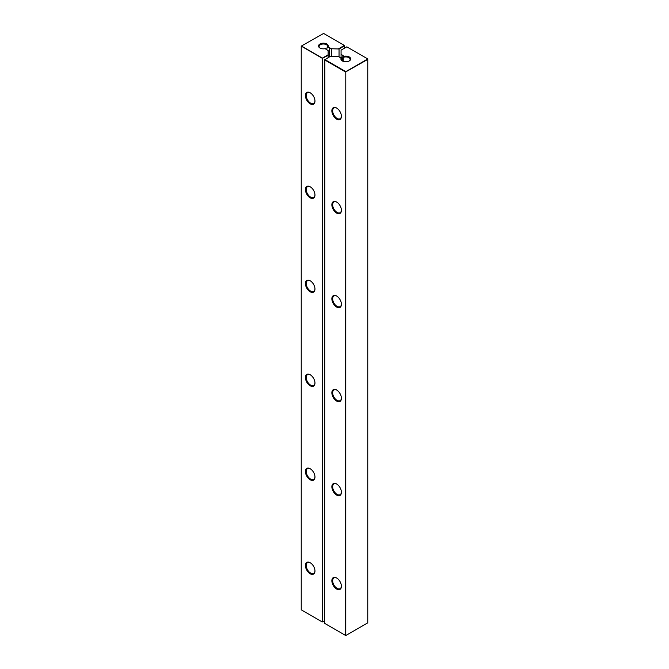 <?xml version="1.0" encoding="UTF-8"?>
<svg xmlns="http://www.w3.org/2000/svg" width="669" height="669" viewBox="0 0 669 669"><rect width="100%" height="100%" fill="white"/><g stroke="black" fill="none" stroke-linecap="round" stroke-linejoin="round"><path stroke-width="1" d="M367.565 59.064L345.789 71.633L345.789 635.55L367.766 622.864L367.766 59.416L345.589 71.984L324.632 59.884L330.57 56.221L337.87 56.221L339.635 57.241A2.266 1.305 0 0 0 341.474 57.618A4.892 2.827 0 0 0 342.336 60.938A4.892 2.827 0 0 0 349.251 60.938A4.892 2.827 0 0 0 349.728 57.266A4.892 2.827 0 0 0 343.498 56.447A2.266 1.305 0 0 0 343.506 56.313A2.266 1.305 0 0 0 342.846 55.393L341.073 54.373L341.073 57.618M345.589 635.433L345.789 71.633L324.833 59.533L324.632 623.332L345.589 635.433M341.073 54.373L341.073 50.15L346.81 46.847L367.565 58.822M341.416 492.284A6.765 3.905 -120 0 0 336.641 483.996A6.765 3.905 -120 0 0 331.857 486.756A6.765 3.905 -120 0 0 336.632 495.043A6.765 3.905 -120 0 0 341.416 492.284M341.416 586.27A6.765 3.905 -120 0 0 336.641 577.983A6.765 3.905 -120 0 0 331.857 580.742A6.765 3.905 -120 0 0 336.632 589.029A6.765 3.905 -120 0 0 341.416 586.27M341.416 398.289A6.765 3.905 -120 0 0 336.641 390.01A6.765 3.905 -120 0 0 331.857 392.77A6.765 3.905 -120 0 0 336.632 401.057A6.765 3.905 -120 0 0 341.416 398.289M341.416 116.331A6.765 3.905 -120 0 0 336.641 108.052A6.765 3.905 -120 0 0 331.857 110.811A6.765 3.905 -120 0 0 336.632 119.099A6.765 3.905 -120 0 0 341.416 116.331M341.416 210.317A6.765 3.905 -120 0 0 336.641 202.038A6.765 3.905 -120 0 0 331.857 204.798A6.765 3.905 -120 0 0 336.632 213.085A6.765 3.905 -120 0 0 341.416 210.317M341.416 304.303A6.765 3.905 -120 0 0 336.641 296.024A6.765 3.905 -120 0 0 331.857 298.784A6.765 3.905 -120 0 0 336.632 307.071A6.765 3.905 -120 0 0 341.416 304.303M349.034 61.055A4.315 2.492 0 0 0 350.113 59.416A4.315 2.492 0 0 0 347.738 57.191A4.315 2.492 0 0 0 343.23 57.409L343.498 56.447M343.23 57.409L343.23 61.347M341.474 57.618L342.319 57.935L342.319 60.887M342.319 57.935A4.315 2.492 0 0 0 341.474 59.416A4.315 2.492 0 0 0 342.553 61.055M336.842 484.122A6.188 3.571 -120 0 0 333.948 483.93A6.188 3.571 -120 0 0 333.948 491.071A6.188 3.571 -120 0 0 340.136 494.642A6.188 3.571 -120 0 0 341.416 492.033M336.842 578.108A6.188 3.571 -120 0 0 333.948 577.916A6.188 3.571 -120 0 0 333.948 585.057A6.188 3.571 -120 0 0 340.136 588.628A6.188 3.571 -120 0 0 341.416 586.027M336.842 390.136A6.188 3.571 -120 0 0 333.948 389.935A6.188 3.571 -120 0 0 333.948 397.085A6.188 3.571 -120 0 0 340.136 400.656A6.188 3.571 -120 0 0 341.416 398.047M336.842 108.177A6.188 3.571 -120 0 0 333.948 107.977A6.188 3.571 -120 0 0 333.948 115.127A6.188 3.571 -120 0 0 340.136 118.697A6.188 3.571 -120 0 0 341.416 116.088M336.842 202.163A6.188 3.571 -120 0 0 333.948 201.963A6.188 3.571 -120 0 0 333.948 209.113A6.188 3.571 -120 0 0 340.136 212.683A6.188 3.571 -120 0 0 341.416 210.074M336.842 296.15A6.188 3.571 -120 0 0 333.948 295.949A6.188 3.571 -120 0 0 333.948 303.099A6.188 3.571 -120 0 0 340.136 306.67A6.188 3.571 -120 0 0 341.416 304.061M344.568 48.135L344.568 45.785L339.041 48.979L339.041 56.898M331.331 56.221L331.331 48.745L339.041 48.979M328.128 57.626L328.128 54.808L322.391 58.119L301.435 46.019L323.612 33.45L344.368 45.433L338.631 48.745M328.128 54.808L328.128 50.593L326.363 49.573A2.266 1.305 0 0 1 325.694 48.653A2.266 1.305 0 0 1 325.711 48.511A4.892 2.827 0 0 1 319.949 48.017A4.892 2.827 0 0 1 319.949 44.02A4.892 2.827 0 0 1 326.321 43.753A4.892 2.827 0 0 1 327.726 47.348L326.89 47.967L326.89 49.874M331.331 48.745L329.566 47.725A2.266 1.305 0 0 0 327.726 47.348M325.97 49.272L325.711 48.511M324.632 620.748L322.6 621.919L322.6 58.471L301.234 46.136L301.234 609.819L322.19 621.919L322.19 58.471L328.128 55.284M326.89 47.967A4.315 2.492 0 0 0 327.726 46.487A4.315 2.492 0 0 0 325.059 44.187A4.315 2.492 0 0 0 320.359 44.731A4.315 2.492 0 0 0 319.096 46.487A4.315 2.492 0 0 0 320.167 48.135M314.965 101.061A6.765 3.905 -120 0 0 310.182 92.782A6.765 3.905 -120 0 0 305.399 95.542A6.765 3.905 -120 0 0 310.182 103.82A6.765 3.905 -120 0 0 314.965 101.061M314.965 195.047A6.765 3.905 -120 0 0 310.182 186.768A6.765 3.905 -120 0 0 305.399 189.528A6.765 3.905 -120 0 0 310.182 197.807A6.765 3.905 -120 0 0 314.965 195.047M314.965 477.005A6.765 3.905 -120 0 0 310.182 468.726A6.765 3.905 -120 0 0 305.399 471.486A6.765 3.905 -120 0 0 310.182 479.765A6.765 3.905 -120 0 0 314.965 477.005M314.965 383.019A6.765 3.905 -120 0 0 310.182 374.74A6.765 3.905 -120 0 0 305.399 377.5A6.765 3.905 -120 0 0 310.182 385.779A6.765 3.905 -120 0 0 314.965 383.019M314.965 289.033A6.765 3.905 -120 0 0 310.182 280.754A6.765 3.905 -120 0 0 305.399 283.514A6.765 3.905 -120 0 0 310.182 291.793A6.765 3.905 -120 0 0 314.965 289.033M314.965 570.991A6.765 3.905 -120 0 0 310.182 562.713A6.765 3.905 -120 0 0 305.399 565.472A6.765 3.905 -120 0 0 310.182 573.751A6.765 3.905 -120 0 0 314.965 570.991M310.391 92.907A6.188 3.571 -120 0 0 307.497 92.707A6.188 3.571 -120 0 0 307.497 99.848A6.188 3.571 -120 0 0 313.686 103.427A6.188 3.571 -120 0 0 314.957 100.818M310.391 186.894A6.188 3.571 -120 0 0 307.497 186.693A6.188 3.571 -120 0 0 307.497 193.834A6.188 3.571 -120 0 0 313.686 197.414A6.188 3.571 -120 0 0 314.957 194.804M310.391 468.852A6.188 3.571 -120 0 0 307.497 468.651A6.188 3.571 -120 0 0 307.497 475.801A6.188 3.571 -120 0 0 313.686 479.372A6.188 3.571 -120 0 0 314.957 476.763M310.391 374.866A6.188 3.571 -120 0 0 307.497 374.665A6.188 3.571 -120 0 0 307.497 381.807A6.188 3.571 -120 0 0 313.686 385.386A6.188 3.571 -120 0 0 314.957 382.777M310.391 280.88A6.188 3.571 -120 0 0 307.497 280.679A6.188 3.571 -120 0 0 307.497 287.821A6.188 3.571 -120 0 0 313.686 291.4A6.188 3.571 -120 0 0 314.957 288.791M310.391 562.838A6.188 3.571 -120 0 0 307.497 562.637A6.188 3.571 -120 0 0 307.497 569.787A6.188 3.571 -120 0 0 313.686 573.358A6.188 3.571 -120 0 0 314.957 570.749M342.846 61.197L342.846 55.393M329.566 56.798L329.566 47.725"/></g></svg>
